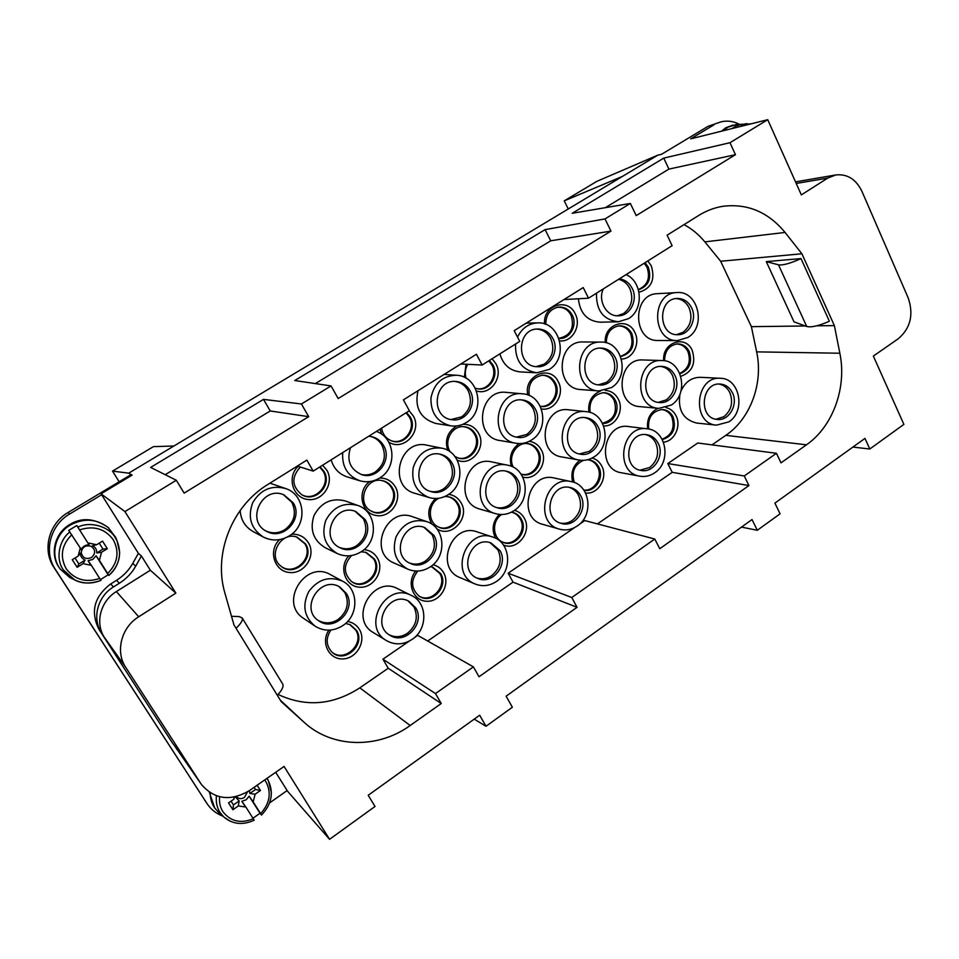 <?xml version="1.0" encoding="UTF-8"?>
<svg xmlns="http://www.w3.org/2000/svg" width="959" height="959" viewBox="0 0 959 959"><rect width="100%" height="100%" fill="white"/><g stroke="black" fill="none" stroke-linecap="round" stroke-linejoin="round"><path stroke-width="1.44" d="M286.022 488.67C305.513 495.156 307.635 525.148 289.462 535.769C280.855 540.888 272.164 541.32 263.365 537.064C250.982 528.805 247.41 517.392 252.661 502.816C260.548 489.474 271.673 484.751 286.022 488.67L269.935 483.18M240.158 510.5C240.805 519.946 245.144 526.982 253.152 531.586L263.365 537.064M331.131 459.852C333.684 468.46 339.066 474.154 347.254 476.923L359.829 480.759C347.458 475.916 341.764 466.518 342.735 452.564M417.968 390.745C414.42 407.863 420.45 418.795 436.057 423.53L450.73 425.844C437.316 422.284 430.711 413.029 430.939 398.069C433.959 383.396 442.399 375.796 456.292 375.245C478.781 375.628 486.237 411.099 466.41 422.463C461.531 425.508 456.304 426.635 450.73 425.844M499.879 353.859C503.103 364.708 509.852 370.725 520.15 371.9L536.704 372.799C521.996 370.126 514.959 360.524 515.582 344.005M578.385 298.752C579.991 313.257 587.232 321.073 600.094 322.188L618.339 321.792C603.307 319.922 596.03 310.38 596.522 293.166M357.707 505.429L345.204 500.934C331.55 497.541 321.169 502.384 314.049 515.439C309.517 529.608 313.245 540.373 325.257 547.733L337.244 553.535C324.957 545.983 321.133 534.93 325.796 520.377C333.085 506.951 343.73 501.965 357.707 505.429C376.743 511.315 378.997 541.08 361.315 551.665C353.451 556.508 345.42 557.131 337.244 553.535M441.476 448.117L427.031 445.216C399.268 438.311 387.28 486.537 415.079 493.37L429.224 497.577C416.35 492.267 411.027 482.197 413.257 467.381C418.208 453.247 427.618 446.822 441.476 448.117C462.13 451.233 466.805 483.648 448.344 494.58C442.291 498.404 435.913 499.399 429.224 497.577M522.619 393.825L506.388 392.387C479.009 388.683 472.811 437.304 500.214 440.577L516.278 443.298C488.287 439.965 494.664 390.049 522.619 393.825C543.933 394.652 550.49 428.865 531.634 439.953C526.839 443.01 521.72 444.125 516.278 443.298M601.089 342.075L583.192 341.967C556.616 340.577 554.566 388.91 581.106 389.594L598.907 390.936C571.816 390.253 573.962 340.661 601.089 342.075C622.475 341.104 630.375 376.515 611.434 387.604L598.907 390.936M676.838 292.567L657.418 293.682C631.801 293.957 632.688 341.692 658.186 340.493L677.557 340.565C651.557 341.8 650.717 292.843 676.838 292.567C697.96 290.241 706.783 326.42 687.963 337.412L677.557 340.565M342.627 581.202L330.519 574.681C305.358 559.529 278.458 602.935 303.655 618.399L315.079 626.167C304.051 616.901 301.965 605.345 308.81 591.499C318.088 579.176 329.357 575.736 342.627 581.202C358.906 589.138 358.894 615.618 342.675 625.676C333.264 631.442 324.058 631.609 315.079 626.167M426.575 521.552L412.514 516.721C385.962 506.208 367.489 552.588 394.173 563.065L407.779 569.155C395.707 562.166 391.787 551.449 396.007 537.004C402.828 523.602 413.017 518.447 426.575 521.552C445.084 526.971 447.385 556.388 430.219 566.901C422.919 571.528 415.439 572.271 407.779 569.155M507.731 465.223L491.859 461.938C465.067 455.093 453.271 502.72 480.183 509.169L495.755 513.7C468.256 507.119 480.363 458.222 507.731 465.223C527.462 468.304 531.742 499.891 514.012 510.644C508.234 514.384 502.144 515.403 495.755 513.7M586.189 411.663L568.663 409.805C542.291 405.753 535.506 453.595 561.962 456.975L579.308 460.068C552.312 456.628 559.277 407.527 586.189 411.663C606.448 412.79 612.286 445.899 594.292 456.748C589.605 459.817 584.606 460.919 579.308 460.068M661.986 360.536L642.938 359.961C617.296 358.007 614.228 405.549 639.869 406.628L658.809 408.366C632.664 407.287 635.853 358.534 661.986 360.536C682.305 360.069 689.293 394.245 671.264 405.07L658.809 408.366M411.399 595.491L397.733 588.718C372.835 574.885 348.393 618.891 373.507 632.676L386.585 640.672C360.884 626.575 385.938 581.334 411.399 595.491C427.642 602.696 428.002 629.32 412.058 639.413C403.475 644.856 394.988 645.263 386.585 640.672M571.324 481.634L554.158 478.002C528.301 471.253 516.709 518.232 542.746 524.345L559.624 529.176C533.048 522.943 544.94 474.741 571.324 481.634C590.217 484.667 594.136 515.486 577.102 526.071C571.552 529.74 565.726 530.783 559.624 529.176M647.205 428.817L628.505 426.551C603.079 422.272 595.875 469.335 621.42 472.775L639.929 476.191C613.892 472.703 621.288 424.441 647.205 428.817C666.505 430.123 671.744 462.274 654.529 472.907C649.95 475.964 645.083 477.067 639.929 476.191M720.461 378.29C739.809 378.206 746.042 411.291 728.828 421.876L716.517 425.149C691.295 423.758 695.275 375.856 720.461 378.29L700.346 377.307C691.595 377.378 685.146 381.958 680.986 391.032M679.979 394.053C677.641 409.901 683.156 419.562 696.522 423.027L716.517 425.149M492.758 537.064L477.27 531.933C451.473 522.02 434.163 568.136 460.2 577.69L475.268 584.043C448.68 574.297 466.41 526.935 492.758 537.064C510.703 542.099 512.981 571.108 496.354 581.526C489.51 585.973 482.485 586.812 475.268 584.043M328.913 630.159C320.414 642.254 328.889 659.624 342.807 658.905C356.676 658.749 366.614 641.115 359.457 629.5C356.724 625.04 352.756 622.367 347.578 621.492M279.608 539.605C267.897 550.31 274.178 571.264 289.342 572.487C304.363 574.369 316.398 555.681 308.486 542.902C304.602 536.824 299.004 533.923 291.692 534.175M348.896 555.824C338.383 566.817 345.096 586.512 359.469 587.184C373.722 588.478 384.847 570.377 377.426 558.09C374.358 553.043 369.898 550.226 364.036 549.615M298.177 466.35C286.537 476.839 292.759 497.973 307.827 499.495C322.751 501.677 334.703 483.204 326.863 470.234L322.608 465.199M415.786 571.049C406.077 582.101 412.849 600.909 426.551 601.257C440.157 602.216 450.646 584.57 443.621 572.679C441.176 568.483 437.628 565.846 433 564.755M369.73 481.574C356.868 490.576 360.896 512.885 375.736 515.415C390.397 518.627 403.116 499.999 395.336 486.872C391.728 480.938 386.477 477.99 379.608 478.038M436.801 528.781C451.126 538.682 470.413 517.932 461.099 502.852C458.258 497.961 454.122 495.132 448.68 494.353M435.602 498.488C427.894 506.412 426.719 515.031 432.089 524.357M388.731 442.099C403.643 451.833 422.679 431.226 413.209 415.834L409.169 410.836M380.028 429.141L381.598 434.211M503.439 545.024C517.309 551.197 532.401 531.658 524.297 518.208C522.032 514.156 518.759 511.531 514.468 510.332M499.375 514.408C492.662 521.624 491.392 529.56 495.551 538.215M457.287 460.2C471.612 466.601 486.86 447.074 478.529 433.204C474.933 427.079 469.706 424.13 462.861 424.322M456.88 425.928C447.685 431.538 444.616 439.678 447.637 450.334M522.799 477.079C536.273 480.962 548.728 462.562 541.308 449.891C538.562 444.964 534.535 442.099 529.224 441.332M519.227 443.573C511.471 449.196 508.833 456.772 511.339 466.314M476.551 390.984C490.54 395.647 503.679 377.031 495.911 363.737L492.075 358.762M466.026 364.252L464.336 377.343M585.577 492.986C598.092 494.88 608.342 477.594 601.701 465.942C599.519 461.866 596.342 459.217 592.171 458.006M579.967 460.176C572.895 465.726 570.485 472.991 572.727 481.993M541.451 408.954C554.434 411.471 565.211 393.945 558.27 381.754C550.238 364.108 523.278 375.568 527.786 394.952M603.702 425.964C615.642 426.731 624.489 410.32 618.267 399.076C615.318 393.646 610.979 390.745 605.237 390.361M600.646 390.984C591.799 394.664 587.879 401.725 588.862 412.142M559.696 340.865C572.199 342.459 581.777 325.652 575.196 313.785C567.788 297.134 542.662 305.274 544.592 323.95M663.472 442.123C674.345 441.452 681.609 426.144 676.023 415.762C673.757 411.387 670.437 408.666 666.025 407.587M658.006 408.294C650.082 412.334 646.63 419.191 647.661 428.877M621.48 359.038C632.88 359.002 640.684 343.31 634.798 332.377C627.701 316.074 603.439 324.262 605.285 342.555M680.83 376.312C692.398 371.996 696.174 363.317 692.17 350.287C685.337 334.235 661.77 342.639 663.712 360.668M639.018 292.243C651.353 288.479 655.441 279.68 651.281 265.847L647.804 260.944M278.062 694.46C305.801 707.346 333.049 705.153 359.817 687.855L410.2 725.495C378.038 748.931 332.305 748.344 304.123 722.319L281.263 701.7L233.948 624.884L224.969 593.321C213.054 553.751 232.054 506.064 267.981 484.391L306.856 460.116L313.209 471.109L297.314 466.074M409.397 641.02L382.917 659.205L388.227 668.243L359.817 687.855M574.669 527.534L508.138 573.218L513.041 582.149L577.054 607.311L479.009 676.766L473.386 666.865L417.656 635.349L414.528 637.507M513.041 582.149L427.69 641.032M816.648 325.832L834.378 325.604L839.856 353.236C847.001 387.568 832.915 426.503 806.483 444.808L780.998 462.849L776.43 453.295L697.756 443.01L667.824 463.569L744.268 475.964L748.943 485.566L659.756 548.728L654.781 539.03L584.798 520.569L579.368 524.309M667.824 463.569L672.211 472.331L597.445 523.914M684.019 224.634C691.954 228.865 698.895 234.619 704.853 241.872L720.677 261.256L751.388 326.659L756.651 351.869C763.508 383.192 750.465 418.735 725.807 435.35L711.998 444.88M222.836 816.145C216.41 813.711 211.256 809.708 207.372 804.121L53.92 567.392C42.016 549.927 48.825 523.53 68.053 512.514L130.64 474.861L131.611 475.412M150.347 570.245L175.857 593.13L138.719 616.769C121.302 627.342 115.068 651.688 125.773 667.404L104.555 637.615C94.761 623.218 100.431 601.101 116.363 591.571L150.347 570.245L141.405 555.98L138.384 553.343L101.043 493.813L132.126 475.101L128.722 473.159L112.527 471.097L119.156 481.766M275.701 772.295L287.664 791.367L329.572 839.305L375.017 806.471L368.208 795.287L479.668 715.21L486.009 726.275L512.358 707.239L506.124 696.198L752.036 519.538L757.298 530.279L780.075 513.82L774.908 503.115L864.97 438.407L869.801 449.004L903.881 424.381L873.361 356.077L898.367 338.671C910.535 328.182 913.831 314.624 908.233 297.997L861.925 191.32C856.003 179.213 847.288 173.759 835.78 174.946L827.725 178.098L801.34 194.893L767.739 119.695L729.991 142.711L663.748 158.103L572.199 213.282L630.351 203.452L605.009 218.916L545.096 229.621L294.761 380.531L331.047 385.926L301.426 403.979L263.497 399.376L150.635 467.417L176.312 480.255L124.934 511.579L175.857 593.13M128.722 473.159L657.766 155.178L661.566 154.279L708.066 126.312L720.832 121.913C727.126 120.355 733.275 121.134 739.245 124.25M657.766 155.178L596.882 181.335L564.228 200.863L568.255 208.978M829.367 321.229L801.005 258.582L766.289 261.603L794.016 321.852L806.723 326.48C811.326 327.606 818.866 325.856 829.367 321.229M720.677 261.256L801.904 253.775L834.378 325.604M751.388 326.659L805.332 325.976M714.095 124.754L690.672 138.851L767.739 119.695M869.801 449.004L852.899 447.074M757.298 530.279L741.499 527.102M486.009 726.275L474.202 719.13M101.043 493.813L124.934 511.579M287.149 790.552L269.611 802.887M178.77 751.856L201.486 784.558C214.576 799.53 230.532 801.568 249.316 790.672L284.08 766.457L329.572 839.305M138.384 553.343L132.762 563.389C128.842 570.305 123.447 575.939 116.59 580.279L110.729 583.935C94.09 596.678 90.206 611.854 99.053 629.464L172.968 743.776M101.63 494.748L69.599 514.036C50.204 525.148 43.335 551.785 55.346 569.394L207.372 804.121M691.571 307.707C697.517 319.035 689.317 335.147 677.761 334.703C657.994 335.746 657.383 298.537 677.222 298.453C683.539 298.429 688.322 301.51 691.571 307.707M676.515 334.655L683 332.341C690.804 326.012 692.818 317.837 689.065 307.803C686.117 302.109 681.765 299.028 675.987 298.561M732.412 392.746C738.55 404.338 729.056 421.157 717.26 419.443C698.092 418.484 701.125 382.09 720.245 384.056C725.627 384.547 729.679 387.448 732.412 392.746M715.977 419.251L723.877 416.721C731.453 410.332 733.431 402.289 729.811 392.579C727.378 387.772 723.757 384.931 718.962 384.044M619.298 278.853C624.98 279.62 629.272 282.773 632.185 288.335C638.286 299.759 630.207 315.919 618.399 315.811C606.567 316.71 597.529 300.706 603.343 288.875M617.224 315.787L623.614 313.509C631.681 307.096 633.755 298.764 629.811 288.491C627.27 283.564 623.53 280.496 618.591 279.297M674.872 375.365C681.226 387.136 671.66 404.111 659.504 402.54C639.617 401.833 642.051 364.768 661.902 366.41C667.632 366.841 671.947 369.826 674.872 375.365M658.282 402.384L666.337 399.855C674.177 393.382 676.203 385.182 672.415 375.245C669.778 370.174 665.87 367.237 660.691 366.422M615.079 357.311C621.636 369.227 612.058 386.357 599.519 384.979C578.9 384.607 580.555 346.846 601.173 348.081C607.287 348.405 611.926 351.485 615.079 357.311M598.368 384.859L606.544 382.329C614.659 375.76 616.733 367.405 612.765 357.239C609.888 351.857 605.644 348.812 600.034 348.105M658.126 443.202C664.923 455.441 653.822 473.314 641.127 470.449C621.312 467.92 626.934 431.214 646.618 434.655C651.7 435.458 655.536 438.299 658.126 443.202M639.941 470.186L649.627 467.536C657.514 460.919 659.54 452.696 655.716 442.878C653.391 438.419 649.962 435.65 645.431 434.559M552.887 338.527C559.648 350.574 550.106 367.824 537.208 366.71C515.846 366.782 516.457 328.35 537.867 329.021C544.46 329.201 549.459 332.365 552.887 338.527M536.141 366.626L544.34 364.096C552.756 357.431 554.889 348.908 550.718 338.515C547.565 332.773 542.938 329.62 536.824 329.069M597.925 426.455C604.997 438.922 593.669 457.047 580.495 454.194C559.936 451.725 565.247 414.348 585.709 417.644C591.092 418.412 595.167 421.361 597.925 426.455M579.38 453.967L589.425 451.317C597.589 444.592 599.663 436.213 595.659 426.168C593.141 421.492 589.461 418.615 584.594 417.561M535.302 409.037C542.65 421.732 531.118 440.097 517.464 437.304C496.127 434.93 500.982 396.882 522.259 399.939C527.989 400.67 532.341 403.703 535.302 409.037M516.422 437.1L526.803 434.439C535.266 427.63 537.4 419.083 533.204 408.798C530.471 403.859 526.491 400.886 521.24 399.867M580.734 495.791C588.335 508.809 575.052 527.929 561.411 523.446C541.152 518.855 550.19 482.149 570.245 487.532C574.837 488.646 578.337 491.392 580.734 495.791M560.32 523.099C564.527 523.854 568.507 522.991 572.259 520.485C580.471 513.616 582.557 505.213 578.517 495.276C576.359 491.296 573.242 488.646 569.155 487.34M470.114 390.9C477.738 403.811 466.05 422.404 451.905 419.706C429.74 417.537 433.971 378.805 456.1 381.49C462.25 382.161 466.925 385.29 470.114 390.9M450.946 419.539L461.627 416.877C470.401 409.961 472.595 401.246 468.184 390.721C465.211 385.47 460.871 382.377 455.177 381.454M517.68 479.74C525.652 493.094 511.854 512.574 497.637 507.862C476.635 503.031 485.865 465.738 506.676 471.253C511.495 472.391 515.163 475.22 517.68 479.74M496.618 507.551C501.066 508.402 505.261 507.551 509.217 504.985C517.728 497.997 519.862 489.438 515.63 479.272C513.329 475.125 510.02 472.391 505.681 471.061M452.037 463.029C460.404 476.743 446.031 496.606 431.214 491.643C409.457 486.525 418.855 448.68 440.469 454.278C445.527 455.453 449.387 458.366 452.037 463.029M430.279 491.356C434.966 492.327 439.414 491.488 443.597 488.838C452.42 481.754 454.614 473.003 450.167 462.61C447.709 458.294 444.185 455.453 439.558 454.11M500.011 550.622C508.63 564.671 492.327 585.218 477.81 578.433C457.491 571.18 470.989 535.062 491.02 542.95L500.011 550.622M476.827 577.989C481.945 579.56 486.86 578.792 491.583 575.7C500.142 568.567 502.288 559.972 498.009 549.927L490.037 542.65M368.7 436.249L371.433 436.597C376.767 437.795 380.831 440.804 383.648 445.623C392.435 459.721 377.438 479.979 361.951 474.729C350.191 469.574 346.379 460.548 350.526 447.673M361.123 474.465C366.086 475.568 370.785 474.753 375.221 472.02C384.391 464.827 386.633 455.897 381.97 445.252C379.344 440.732 375.568 437.807 370.642 436.453M433.912 535.35C443.046 549.903 425.7 570.953 410.548 563.496C389.654 555.549 404.087 519.131 424.741 527.546L433.912 535.35M409.649 563.077C415.127 564.935 420.414 564.228 425.508 560.991C434.391 553.739 436.585 544.964 432.101 534.69L423.866 527.258M365.043 519.442C374.765 534.583 356.125 556.172 340.313 547.865C318.903 539.03 334.523 502.48 355.765 511.519L365.043 519.442M339.51 547.469C345.408 549.687 351.126 549.087 356.664 545.659C365.882 538.287 368.136 529.344 363.425 518.819L354.998 511.255M415.75 607.874C425.64 623.242 405.142 645.359 390.049 635.349C370.366 624.8 389.462 590.253 408.798 601.233L415.75 607.874M389.198 634.81C395.288 637.675 401.353 637.184 407.371 633.336C416.314 625.915 418.508 617.128 413.988 606.963L407.935 600.825M293.226 502.84C303.643 518.699 283.325 540.9 266.83 531.442C245.06 521.468 262.215 485.038 283.948 494.868L293.226 502.84M266.134 531.07C272.512 533.791 278.769 533.324 284.871 529.668C294.461 522.176 296.775 513.041 291.824 502.264L283.301 494.628M346.403 593.465C357.036 609.612 334.559 632.341 318.951 620.952C299.112 609.085 320.186 574.909 339.762 586.968L346.403 593.465M318.196 620.413C324.765 623.925 331.382 623.614 338.059 619.502C347.338 611.95 349.591 602.983 344.844 592.578L339.018 586.584M315.355 383.588L550.718 240.805L610.967 231.107L338.179 398.56L331.047 385.926M550.718 240.805L545.096 229.621M610.967 231.107L605.009 218.916M301.426 403.979L308.69 416.662L270.234 410.967L263.497 399.376M176.312 480.255L184.14 493.118L308.69 416.662M165.188 474.693L270.234 410.967M729.991 142.711L735.457 154.687L636.213 215.607L630.351 203.452M735.457 154.687L668.926 169.096L605.297 207.695M663.748 158.103L668.926 169.096M176.9 749.47L176.348 748.643M644.184 263.234L647.013 267.273C650.538 277.978 647.649 285.398 638.358 289.534M645.059 262.682L648.272 267.117C651.856 278.589 648.584 286.154 638.442 289.81M676.323 343.993C681.405 344.041 685.265 346.535 687.879 351.474C691.247 361.651 688.55 368.939 679.763 373.363M664.623 360.8C664.671 351.198 668.819 345.564 677.054 343.909C682.376 343.766 686.428 346.271 689.173 351.45C692.626 362.346 689.545 369.802 679.955 373.806M618.028 325.964C623.53 325.82 627.701 328.386 630.566 333.636C634.163 345.036 630.83 352.588 620.581 356.304M606.34 342.831C606.388 333.348 610.523 327.69 618.747 325.868C624.465 325.545 628.816 328.122 631.801 333.576C635.433 345.719 631.729 353.392 620.677 356.58M661.302 409.553C665.918 409.937 669.406 412.346 671.768 416.793C675.22 427.81 671.995 435.266 662.094 439.198M648.728 429.057C647.625 417.704 652.06 411.195 662.034 409.541C666.889 409.757 670.557 412.202 673.038 416.853C676.539 428.565 672.966 436.153 662.309 439.606M557.359 307.264C563.329 306.88 567.896 309.493 571.037 315.115C574.825 327.894 570.773 335.638 558.905 338.335M545.827 324.406C545.743 314.996 549.819 309.242 558.054 307.144C564.216 306.592 568.939 309.218 572.211 315.02C577.869 325.233 569.694 339.69 558.929 338.419M602.791 392.711C607.754 392.986 611.518 395.48 614.072 400.167C617.716 412.442 613.844 420.114 602.456 423.171M590.097 412.49C588.91 401.126 593.369 394.521 603.499 392.687C608.689 392.818 612.609 395.324 615.282 400.203C620.701 409.961 612.945 424.202 602.588 423.422M541.907 375.233C547.277 375.365 551.365 377.918 554.158 382.905C559.972 393.142 551.245 407.899 540.277 406.244M529.248 395.54C527.798 384.091 532.245 377.307 542.602 375.185C548.164 375.185 552.396 377.762 555.297 382.917C561.423 393.634 551.665 408.966 540.325 406.34M583.959 490.241C595 492.734 604.697 477.414 598.728 467.009C596.366 462.694 592.89 460.284 588.287 459.781L587.651 459.745C592.003 460.38 595.299 462.753 597.541 466.865C603.223 476.815 594.496 491.583 583.803 490.013M574.369 482.545C571.192 472.26 574.201 464.863 583.408 460.356M488.742 360.86L491.871 364.959C498.201 375.808 488.263 391.248 476.587 388.575M489.39 360.452L492.938 364.947C499.387 375.988 489.126 391.656 477.294 388.731L475.34 388.191M466.086 378.266C464.671 373.375 465.211 368.724 467.728 364.336M526.515 443.514C531.226 444.065 534.798 446.522 537.232 450.874C543.705 461.89 532.581 477.81 520.977 474.034L521.001 474.058M513.365 467.261C507.575 457.155 516.266 442.327 527.21 443.537C532.101 444.005 535.817 446.486 538.347 450.994C545.036 462.358 533.18 478.649 521.372 474.19M462.933 426.647C468.016 427.103 471.888 429.644 474.537 434.247C481.43 445.731 469.395 462.118 457.239 457.659M450.442 452.121C443.154 442.099 451.725 425.592 463.617 426.659C468.855 427.043 472.847 429.608 475.58 434.343C482.593 446.019 470.21 462.634 457.911 457.899L454.902 456.484M511.411 512.166C515.283 513.101 518.232 515.391 520.257 519.011C527.318 530.687 513.928 547.553 502.048 541.811M511.818 512.214L511.818 512.214C516.002 513.029 519.179 515.367 521.348 519.227C528.553 531.154 514.695 548.26 502.708 542.135C492.375 538.071 491.679 520.701 501.641 514.527M406.017 412.814L409.313 416.949C416.602 428.817 403.859 445.587 391.164 440.684M406.532 412.49L410.272 417.021C417.644 429.045 404.662 445.995 391.847 440.936C386.153 438.743 382.725 434.487 381.562 428.17M447.433 496.582C451.677 497.457 454.914 499.831 457.143 503.703C464.647 515.846 450.274 533.132 437.903 526.719M444.748 496.534L448.117 496.678C452.504 497.505 455.861 499.915 458.162 503.907C465.774 516.254 451.03 533.767 438.551 527.054C427.414 522.403 427.702 503.547 439.006 498.212M381.095 480.423C385.638 481.286 389.102 483.732 391.488 487.783C399.495 500.466 383.924 518.22 371.037 510.943M392.423 487.975C400.514 500.814 384.679 518.759 371.672 511.291C356.077 504.302 365.043 477.007 381.778 480.507C386.417 481.346 389.965 483.827 392.423 487.975M431.874 566.913L439.713 573.35C447.805 586.141 430.999 604.23 418.675 595.827M430.579 566.661L432.533 567.081L440.708 573.662C448.932 586.668 431.682 604.985 419.287 596.234C410.967 588.886 410.464 580.495 417.8 571.049M319.659 467.057L323.135 471.217C331.73 484.547 314.624 502.792 301.234 494.4L301.21 494.4M320.03 466.817L323.962 471.372C332.641 484.822 315.379 503.235 301.857 494.784C291.74 486.381 291.236 477.126 300.347 467.033M365.499 552.216L373.614 558.821C382.329 572.295 363.785 590.876 351.102 581.214M361.147 551.773L366.146 552.408L374.513 559.109C383.348 572.775 364.468 591.547 351.689 581.645C343.286 573.446 343.262 564.731 351.629 555.501M296.415 536.944L304.794 543.681C314.264 558.03 293.43 577.114 280.496 565.762L281.071 566.254C266.986 556.136 280.879 530.998 297.074 537.136L305.597 543.957C315.151 558.438 294.125 577.702 281.071 566.254M349.663 624.453L355.705 630.039C365.091 644.256 343.598 663.508 331.442 651.593M345.576 623.446L350.275 624.717L356.568 630.447C366.086 644.868 344.185 664.323 331.982 652.108C325.976 645.467 325.628 638.107 330.915 630.027M626.047 274.622C642.41 281.395 643.945 309.721 628.541 318.64L618.339 321.792M517.536 337.136C521.84 328.242 528.517 323.495 537.567 322.883C560.14 321.229 569.178 358.043 549.207 369.443L536.704 372.799M376.384 431.418C395.276 437.748 397.47 467.62 379.908 477.846C373.554 481.754 366.865 482.725 359.829 480.759M313.209 471.109L409.361 410.716L403.391 399.855L476.431 354.243L482.137 365.007L519.742 341.38L514.18 330.675L583.216 287.568L588.526 298.189L672.115 245.684L667.104 235.195L698.763 215.427C706.399 210.692 714.455 207.647 722.93 206.293C747.493 203.32 768.207 212.035 785.061 232.45L801.904 253.775M460.788 364.012L482.137 365.007M388.227 668.243L441.248 703.51L410.2 725.495M382.917 659.205L435.494 693.573L441.248 703.51M473.386 666.865L435.494 693.573M508.138 573.218L571.792 597.517L577.054 607.311M654.781 539.03L571.792 597.517M748.943 485.566L672.211 472.331M776.43 453.295L744.268 475.964M564 299.568L588.526 298.189M173.903 446.007L153.416 446.642L112.527 471.097M141.405 555.98L135.722 566.146C131.755 573.158 126.3 578.852 119.348 583.264L113.426 586.968C97.47 596.486 91.788 618.627 101.606 633.06L99.053 629.464M104.555 637.615L101.606 633.06M173.543 744.304L200.875 783.647L125.773 667.404M200.875 783.647L201.486 784.558M720.832 121.913L708.066 126.312M731.885 128.614L737.495 125.126L741.295 124.754L743.021 125.845M723.53 130.688L727.809 127.259L736.488 124.502M737.495 125.126L738.346 127.008M733.132 125.03L725.747 127.787L721.468 131.203M100.923 580.387L91.381 565.342L83.037 563.664L77.14 567.308L72.249 559.708L78.17 556.076L80.268 547.949L68.7 530.423L76.792 525.532L89.055 544.784C85.399 544.88 82.726 546.522 81.024 549.711L80.076 548.224M88.36 542.998L96.679 544.724L102.529 541.128L107.336 548.704L101.498 552.3L99.424 560.38L108.882 575.412L108.163 574.801L100.491 579.62M73.052 579.092L69.695 577.45L60.369 569.226C49.844 555.717 54.759 533.959 70.331 525.029C83.996 517.824 96.667 518.723 108.355 527.69L115.727 537.448L117.154 541.152M76.792 525.532L89.055 544.784M91.057 565.39L88.06 560.715L92.807 559.409L96.056 555.788L99.424 560.38M96.056 555.788L108.163 574.801M108.355 527.69L107.732 527.15C94.234 518.172 81.599 517.285 69.815 524.477C54.279 533.384 49.377 555.069 59.878 568.555L60.369 569.226M81.024 549.711L80.268 547.949M99.233 543.154L103.009 549.111L96.787 552.935C96.847 549.675 95.444 547.253 92.567 545.659L96.679 544.724M91.237 546.342C85.639 544.82 82.306 546.87 81.239 552.48C82.51 557.958 85.902 559.648 91.441 557.551C95.768 553.583 95.696 549.855 91.237 546.342M78.17 556.076L80.268 553.187C80.352 556.244 81.971 558.558 85.111 560.116L78.842 563.976L75.018 558.006M103.009 549.111L107.336 548.704M101.498 552.3L96.787 552.935M91.381 565.342L88.06 560.715M85.111 560.116L83.037 563.664M77.14 567.308L78.842 563.976M257.132 785.229L260.464 790.48L255.13 794.208L253.188 801.892L261.507 815.054L260.009 813.244L253.02 818.219M245.564 807.094L241.848 801.28L246.163 799.782L249.148 796.186L253.188 801.892M249.148 796.186L260.009 813.244M219.335 813.076L214.768 808.101C211.723 803.63 210.213 798.547 210.237 792.865M254.135 820.101L245.864 807.022L238.3 805.968L232.905 809.732L228.53 802.911L233.936 799.159L233.888 797.121M254.123 787.327L255.514 789.509L260.464 790.48M255.514 789.509L249.831 793.477L249.436 790.588M255.13 794.208L249.831 793.477M236.37 796.593C238.635 798.979 241.344 799.255 244.485 797.409L247.482 791.87M245.864 807.022L241.848 801.28M209.35 792.29L214.768 808.101M233.936 799.159L234.284 797.049M235.183 796.869L239.175 800.897L233.457 804.889L231.059 801.161M239.175 800.897L238.3 805.968M232.905 809.732L233.457 804.889M766.289 261.603L778.48 264.804C782.916 265.475 790.432 263.401 801.005 258.582M236.046 628.301C241.045 623.506 243.083 620.041 242.171 617.932L239.139 616.577L231.503 616.289M282.569 683.827L282.725 684.067C283.84 686.512 282.03 690.252 277.295 695.263M622.523 176.372L564.228 200.863M827.725 178.098L796.234 183.457M756.651 351.869L839.856 353.236M304.123 722.319L280.292 700.13M806.483 444.808L725.807 435.35M704.853 241.872L785.061 232.45M116.59 580.279L119.348 583.264M110.729 583.935L113.426 586.968M138.719 616.769L116.363 591.571M132.762 563.389L135.722 566.146M68.053 512.514L69.599 514.036M53.92 567.392L55.346 569.394M204.375 799.674L206.952 803.486M741.295 124.754L746.641 123.603M78.075 527.03C90.482 520.953 109.254 526.539 115.404 537.927L117.082 540.996L119.647 552.228C119.372 561.674 115.871 569.322 109.146 575.184M107.732 573.434C117.789 563.149 119.647 551.928 113.294 539.785C105.034 528.745 93.91 525.412 79.933 529.776M69.695 577.45L73.208 579.164C82.102 583.851 91.321 584.271 100.887 580.399C90.757 583.983 82.042 583.851 74.766 579.979L63.342 569.91C54.975 558.318 59.662 539.318 69.947 531.957M71.805 534.702C61.508 545.108 59.638 556.448 66.183 568.747C74.694 579.763 85.878 582.976 99.736 578.409M266.902 778.42L268.364 780.758L271.373 792.614M260.644 813.604C269.863 803.354 271.625 792.745 265.943 781.765L264.684 779.967M230.4 821.324L223.783 816.972L220.114 812.585C217.022 807.802 215.787 802.215 216.398 795.826M219.587 796.761C219.12 802.623 220.234 807.622 222.956 811.734C230.604 821.515 240.733 823.853 253.344 818.734M778.48 264.804L806.723 326.48M301.234 494.4L301.857 494.784M526.239 323.147L537.567 322.883M444.089 374.43L456.292 375.245M835.78 174.946L795.526 181.874M751.017 123.855L735.673 124.574M108.93 575.388C119.407 565.366 122.129 553.894 117.082 540.996L115.727 537.448M261.567 815.006C271.625 804.301 273.89 792.889 268.364 780.758L267.117 778.276M254.159 820.221C242.735 825.411 232.617 824.332 223.783 816.972L218.196 812.081M282.725 684.067L242.171 617.932"/></g></svg>
